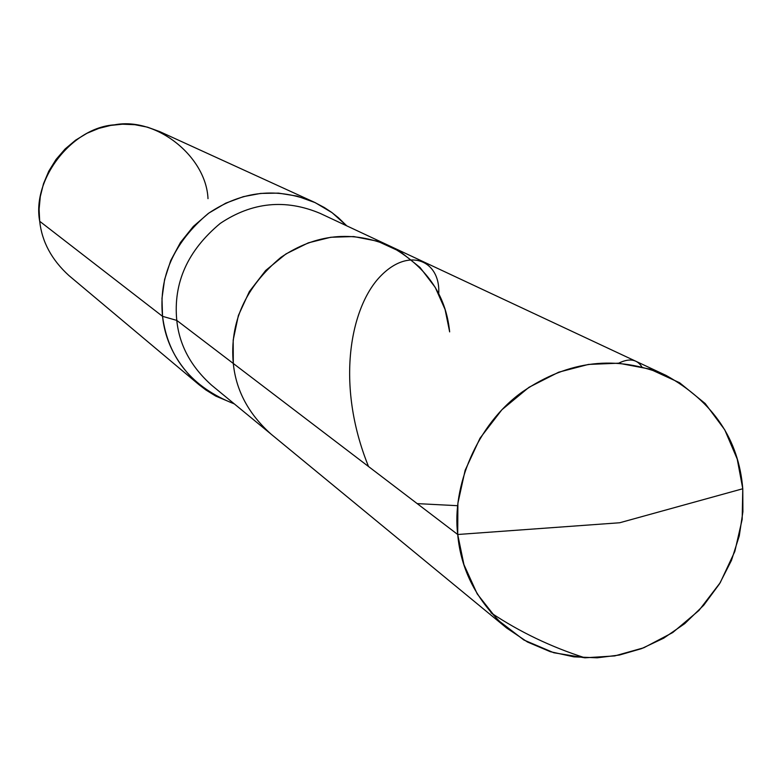 <?xml version="1.0" encoding="UTF-8"?>
<svg xmlns="http://www.w3.org/2000/svg" width="782" height="782" viewBox="0 0 782 782"><rect width="100%" height="100%" fill="white"/><g stroke="black" fill="none" stroke-linecap="round" stroke-linejoin="round"><path stroke-width="1.17" d="M506.57 627.956C477.157 601.573 460.872 570.42 457.714 534.497L233.31 363.483C235.978 390.433 248.578 414.001 271.11 434.176L506.57 627.956L527.43 641.993L550.254 651.68L573.89 656.86L597.213 657.809L619.403 655.042L641.563 648.63L663.703 638.171L684.788 623.596L703.722 605.248L719.518 583.831L731.483 560.342L739.264 535.944L742.9 511.76L742.773 488.75L619.696 522.757L457.714 534.497L457.89 503.276L465.124 470.334L480.001 438.223L501.888 409.758L528.964 387.315L558.661 372.203L588.426 364.432L618.65 363.2L649.852 369.084L679.568 382.721L705.217 403.551L724.758 429.826L737.221 459.063L742.773 488.75L619.696 522.757L457.714 534.497L233.31 363.483C229.449 322.507 245.333 287.111 280.973 257.317C315.752 233.906 352.076 230.152 389.925 246.066C352.076 230.152 315.752 233.906 280.973 257.317C245.333 287.111 229.449 322.507 233.31 363.483L233.183 340.092L238.373 315.498L249.35 291.598L265.665 270.484L285.958 253.925L308.313 242.85L330.806 237.259L353.738 236.555L377.51 241.198L400.267 251.648L420.042 267.483L435.242 287.385L445.075 309.477L449.65 331.881C445.994 294.687 426.092 266.085 389.925 246.066L666.068 375.409C616.597 354.657 568.68 360.15 522.327 391.919C476.121 424.919 451.84 487.225 457.714 534.497L463.922 564.584L477.216 593.9L497.587 619.843L523.862 639.989L553.851 652.765L584.936 657.809L614.74 655.922L643.85 647.75L672.716 632.56L698.961 610.449L720.232 582.668L734.836 551.418L742.177 519.326L742.773 488.75C738.755 439.416 713.184 401.635 666.068 375.409M211.648 385.233C190.916 366.68 179.303 345.077 176.781 320.405C173.145 282.908 187.621 250.582 220.221 223.427C252.048 202.108 285.371 198.755 320.17 213.398C285.371 198.755 252.048 202.108 220.221 223.427C187.621 250.582 173.145 282.908 176.781 320.405L233.31 363.483L176.781 320.405C179.303 345.077 190.916 366.68 211.648 385.233L271.11 434.176C248.578 414.001 235.978 390.433 233.31 363.483L233.183 340.092L238.373 315.498L249.35 291.598L265.665 270.484L285.958 253.925L308.313 242.85L330.806 237.259L353.738 236.555L377.51 241.198L400.267 251.648L420.042 267.483L435.242 287.385L445.075 309.477L449.65 331.881M208.002 198.657C206.145 156.42 156.39 116.694 114.504 124.837C72.012 127.407 31.769 179.225 39.696 221.277L162.539 316.329C168.091 358.127 192.02 387.325 234.326 403.903L215.783 396.103L205.862 389.964L198.892 384.607C177.309 364.959 165.188 342.193 162.539 316.329L176.781 320.405L162.539 316.329L161.982 298.372L164.601 279.487L170.75 260.514L180.456 242.479L193.359 226.409L208.774 213.124L225.754 203.164L243.329 196.663L260.66 193.418L278.539 193.125L297.013 196.096L315.195 202.636L332.096 212.694L346.778 225.861L338.45 217.767L331.617 212.342L324.354 207.533L314.129 202.147C277.239 186.966 241.951 190.749 208.276 213.476C173.878 242.371 158.629 276.652 162.539 316.329L39.696 221.277L39.1 209.214L40.302 196.565L43.499 183.731L48.767 171.19L56.06 159.44L65.121 148.971L75.58 140.174L86.988 133.272L98.855 128.375L110.721 125.413L122.51 124.191L134.856 124.7L147.456 127.153L159.86 131.659L314.129 202.147M39.696 221.277C41.915 241.755 51.671 259.859 68.953 275.587L198.892 384.607M584.936 657.809C551.085 646.968 519.766 631.964 490.979 612.805M368.518 466.522C334.921 383.473 350.903 307.561 379.671 277.063C408.644 246.164 440.716 260.474 438.712 293.768M618.66 363.2C629.256 357.98 636.968 359.192 641.817 366.826M457.646 505.7L417.187 503.608M320.17 213.398L389.925 246.066"/></g></svg>

